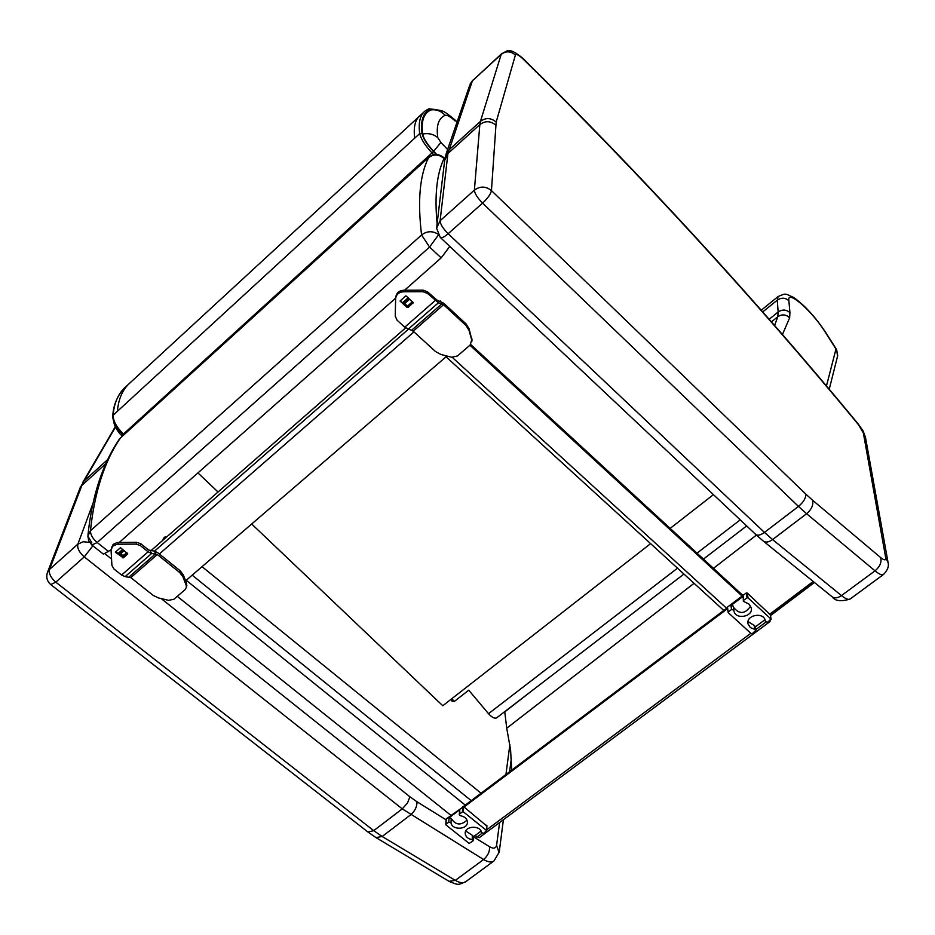 <?xml version="1.0" encoding="UTF-8"?>
<svg xmlns="http://www.w3.org/2000/svg" width="935" height="935" viewBox="0 0 935 935"><rect width="100%" height="100%" fill="white"/><g stroke="black" fill="none" stroke-linecap="round" stroke-linejoin="round"><path stroke-width="1.4" d="M748.023 621.588L754.148 625.41L754.814 629.407L755.877 630.272L752.243 633.708L751.272 633.685L728.283 612.694L727.559 607.797M754.814 629.407L750.361 627.572L748.047 623.926C745.709 615.055 763.685 611.572 765.286 620.606L765.438 621.658L767.705 622.219L770.978 619.028L748.023 597.851L747.217 593L746.235 592.977L727.629 606.99M746.235 592.977L747.03 597.839L748.023 597.851M747.03 597.839L743.839 600.235L743.196 596.285L730.936 605.529L733.204 606.102L733.811 610.052M730.936 605.529L731.532 609.491L733.811 610.076L733.94 610.952C735.401 620.162 753.645 616.773 751.249 607.727L748.923 604.068L743.372 601.334L743.839 600.235M731.532 609.491L728.353 611.876M770.206 614.716L747.217 593M755.316 626.917L765.005 619.706M754.148 625.41L755.223 626.356M743.36 601.24L743.196 596.285M750.63 606.09C745.09 614.213 739.328 614.576 733.367 607.166M465.77 831.016L472.339 835.341L472.198 839.665L473.309 840.647L469.206 843.44L445.995 824.951L446.229 819.621M472.198 839.665C467.921 838.882 465.595 836.802 465.198 833.424C464.625 825.698 480.777 824.997 481.56 832.711L483.757 833.319L486.586 830.525L463.386 811.872L463.585 806.601L446.264 818.931M462.661 806.578L462.451 811.861L463.386 811.872M462.451 811.861L459.634 813.976L459.81 809.687L448.999 817.833L451.208 818.441C455.509 825.184 460.78 825.745 467.021 820.124M448.999 817.833L448.8 822.122L451.009 822.742C451.874 830.49 467.991 829.777 467.43 822.017C467.021 818.616 464.672 816.512 460.371 815.717L459.249 814.701L459.634 813.976M448.8 822.122L446.007 824.226M486.691 825.921L463.585 806.601M473.426 836.778L481.034 831.121M472.339 835.341L473.437 836.404M459.249 814.619L459.81 809.687M395.774 297.505L395.832 297.061C396.393 292.9 398.988 290.621 403.639 290.236L423.146 290.166L427.599 291.872L436.855 300.006L443.658 303.174L466.027 323.884L469.066 328.746L471.965 340.282M412.732 301.993L408.315 305.874L407.192 305.85L404.165 303.069M436.855 300.006L438.515 302.718L443.552 304.716L465.946 325.45L468.996 330.312L471.743 339.966L470.13 345.062L457.367 356.013L451.617 357.252L440.946 354.482L435.617 351.63L413.2 331.189L404.75 327.192L397.024 320.156L395.225 316.135L395.645 298.616C396.206 294.443 398.813 292.164 403.464 291.767L422.994 291.708L427.459 293.403L438.515 302.718L408.092 329.307M406.632 296.395L413.176 302.73L408.151 307.428L407.029 307.405L400.04 301L407.005 305.546L408.069 305.57L412.44 301.725M111.417 548.003L113.135 544.45L117.062 542.51L136.639 542.335L140.916 543.819L148.63 550.025L154.287 551.077L157.793 552.725L180.174 570.782L183.365 575.025L186.626 583.428L186.719 586.07M127.253 553.088L123.899 556.033L119.855 553.602M150.266 550.797L151.657 553.462L157.302 554.502L179.707 572.571L182.909 576.825L186.17 585.24L186.404 587.355L185.036 589.693L173.887 599.253L168.592 600.34L158.412 597.921L153.223 595.431L130.83 577.608L125.138 576.65L121.585 575.037L113.871 568.912L111.908 565.406L111.066 550.201L112.586 546.227L117.191 544.205L136.113 544.112L140.402 545.596L148.116 551.814L151.657 553.462L125.138 576.65M121.024 548.085L127.721 553.859L123.362 557.821L115.332 552.211L120.451 553.941L122.672 555.717L126.961 552.854M463.433 806.508L727.418 607.68M768.851 621.354L769.996 621.588L770.101 620.431M769.996 621.588L479.164 837.737L474.945 835.645M464.087 806.999L727.559 608.627M405.58 327.904L150.792 550.832M446.953 356.048L185.609 580.822M469.943 345.225L742.121 596.074M470.702 344.501L742.916 595.478M450.962 815.39L177.276 596.343M162.842 540.278L163.368 538.385L165.215 536.772L164.689 538.665M481.058 793.231L202.053 566.68M166.068 537.461L165.215 536.772M89.515 542.382L83.192 541.739L77.874 544.135C77.079 548.144 79.206 552.398 84.255 556.886L92.881 545.818M50.946 584.726L367.969 832.045L373.719 830.654L55.796 582.166C50.747 577.725 48.667 573.482 49.532 569.438L47.288 572.875C46.014 577.503 47.171 581.406 50.77 584.585L55.796 582.166L84.255 556.886L402.26 808.869L407.485 803.048L409.927 796.784L161.217 598.587M449.536 881.6C458.641 885.153 457.799 885.235 465.899 881.576C463.339 883.376 459.81 882.967 455.31 880.373L449.092 881.343L376.419 837.853M446.042 819.785L416.987 801.774C417.092 806.683 414.988 811.019 410.687 814.794L382.17 836.486L373.719 830.654L402.26 808.869L483.582 859.522L455.31 880.373L382.17 836.486L376.01 837.608L368.25 832.255M499.582 822.566L496.578 845.427L499.126 852.626M499.22 852.077L494.042 860.878C491.553 862.631 488.058 862.175 483.582 859.522C487.825 855.876 489.823 851.621 489.566 846.748L473.449 836.767M436.575 228.175L440.104 220.742C440.303 224.178 442.98 228.502 448.145 233.715C444.125 237.151 441.507 238.402 440.292 237.455L436.575 228.175M885.749 557.996L888.063 562.484C889.115 566.271 887.596 570.268 883.517 574.452C882.021 575.457 879.18 574.254 875.02 570.841C879.975 566.633 881.857 562.204 880.653 557.576C884.183 560.392 885.877 560.533 885.749 557.996L863.356 432.952L858.295 424.443C753.785 297.856 641.983 175.979 522.899 58.8C518.656 54.943 516.155 53.692 515.384 55.048L496.158 122.134L491.448 190.6L805.76 494.054C806.028 497.969 803.609 502.083 798.478 506.419L482.589 203.117C477.423 197.834 474.688 193.51 474.384 190.132C480.146 185.96 485.826 186.112 491.448 190.6C490.828 193.977 487.871 198.138 482.589 203.117L448.145 233.715L764.444 532.401C760.424 535.276 757.49 535.93 755.644 534.376L440.432 237.583M888.063 562.484L888.156 563.186M522.899 58.8L522.56 58.063C641.819 175.406 753.739 297.423 858.353 424.139L863.169 431.105L865.471 437.288M755.644 534.376L763.053 540.886C765.52 542.756 768.699 542.323 772.602 539.577L806.601 513.712L798.478 506.419L764.444 532.401L772.602 539.577L841.465 595.583L875.02 570.841L806.601 513.712C811.638 509.33 813.625 504.83 812.562 500.202L880.653 557.576M832.267 596.916C835.212 601.123 841.184 601.813 850.16 598.984C848.571 600.06 845.672 598.926 841.465 595.583C837.62 598.201 834.417 598.54 831.893 596.612L763.416 541.178M450.74 699.544L452.096 701.156L454.258 701.484L451.874 698.655M837.561 356.188L836.603 349.585L825.301 331.82M788.883 300.743C786.522 288.775 811.229 309.999 824.623 331.177L825.219 331.703C814.934 316.498 804.427 305.091 793.698 297.494C784.64 293.555 786.732 292.912 778.107 296.535L777.265 300.147L778.142 311.998C782.338 309.228 786.265 309.45 789.935 312.664L788.883 300.743C785.26 297.599 781.391 297.4 777.265 300.147L762.691 311.963M677.489 568.176L488.526 713.685L468.739 690.194L454.258 701.484M488.526 713.685C491.962 717.472 494.673 718.851 496.684 717.823L496.882 717.648M454.503 119.481L454.667 119.645C444.067 111.23 443.599 109.886 431.83 109.722L431.152 109.898C423.789 112.96 420.96 121.012 422.655 134.056C423.66 138.731 427.33 144.481 433.653 151.306L436.75 154.544M431.152 109.898C436.598 109.266 441.25 111.09 445.107 115.356C447.117 114.853 450.46 116.723 455.158 120.989L454.667 119.645M433.653 151.306L440.888 142.447L437.79 137.632C436.084 125.652 438.527 118.231 445.107 115.356M114 422.281C113.754 426.477 121.129 435.687 121.024 434.833L122.532 434.354M650.62 543.632L442.781 705.75L251.679 524.009M218.03 491.997L197.94 472.9M670.161 528.392L713.428 494.638M444.861 158.669L443.809 157.653L444.02 158.541C438.912 154.135 433.746 153.843 428.546 157.676C419.757 175.125 417.442 200.896 421.58 234.977C426.839 231.027 432.239 230.7 437.779 234.007M404.586 290.224L441.18 257.885L449.782 246.384M92.062 545.175L103.458 554.186L111.055 549.698M119.318 542.394L395.68 298.101M91.887 542.919L87.855 536.106L90.45 530.776C94.505 492.242 104.475 461.341 120.358 438.059L118.874 439.882C102.382 464.403 92.086 496.123 87.96 535.042M814.268 582.353L770.428 615.394M531.407 691.164L504.771 711.874L506.735 728.201L694.074 583.323M813.193 581.476L769.996 614.038M511.679 770.171L510.592 749.94L506.735 728.201M770.101 614.131L770.978 619.028M486.703 825.219L486.586 830.525M451.009 822.742L451.208 818.441M440.362 301.012L442.021 303.711L411.657 330.219M427.599 291.872L427.459 293.403M423.146 290.166L422.994 291.708M403.639 290.236L403.464 291.767M413.048 302.309L412.954 303.209M408.315 305.874L408.151 307.428M407.192 305.85L407.029 307.405M435.184 300.544L404.75 327.192M405.93 295.799L400.063 300.976M443.552 304.716L413.2 331.189M471.824 338.388L471.743 339.966M469.066 328.746L468.996 330.312M466.027 323.884L465.946 325.45M408.151 297.798L402.658 302.636M409.016 298.592L404.002 303.01M409.67 299.188L404.773 303.501M154.287 551.077L155.677 553.742L129.194 576.86M140.916 543.819L140.402 545.596M136.639 542.335L136.113 544.112M118.429 542.394L117.88 544.182M123.899 556.033L123.362 557.821M122.859 556.009L122.31 557.798M148.116 551.814L121.585 575.037M120.463 547.688L115.344 552.199M157.302 554.502L130.83 577.608M186.626 583.428L186.17 585.24M183.365 575.025L182.909 576.825M180.174 570.782L179.707 572.571M122.684 549.418L118.102 553.462M123.549 550.119L119.633 553.567M124.203 550.645L120.451 553.941M476.815 837.141L481.946 833.319M486.796 829.719L750.852 633.311M755.772 629.641L765.777 622.207M408.256 329.342L154.544 551.112M413.96 331.878L159.347 553.987M452.283 357.392L726.624 608.288M465.268 805.117L186.252 580.284M471.217 800.64L192.201 575.165M80.129 487.766L115.461 427.085M47.662 571.916L79.791 488.678L83.963 481.093L107.759 459.494M92.892 503.603L77.874 544.135L49.532 569.438L81.906 485.382L105.819 463.702M111.557 559.013L105.386 554.104M416.987 801.774L409.927 796.784M509.879 744.552L505.928 774.507M496.578 845.427C495.725 848.454 493.388 848.898 489.566 846.748M863.356 432.952L865.354 436.657L887.993 562.122M515.384 55.048C510.744 51.016 506.022 50.794 501.195 54.394L501.663 53.669C507.319 51.741 507.553 45.897 522.56 58.063M496.158 122.134C491.004 117.705 485.756 117.459 480.426 121.375L501.195 54.394L472.385 80.854L469.639 85.482L446.217 153.562M495.679 125.021C490.466 120.779 485.183 120.638 479.83 124.589L480.426 121.375L448.66 150.208L445.633 155.245L444.826 158.88M501.546 53.786L472.385 80.854L447.935 153.515L440.104 220.742L474.384 190.132L479.83 124.589L447.935 153.515L444.639 160.54L436.785 226.434M805.76 494.054L812.562 500.202M824.623 331.177L835.983 349.024L826.458 385.98M769.131 319.291L778.142 311.998L777.791 316.743C782.011 313.985 785.961 314.347 789.643 317.818L789.935 312.664M782.42 334.543L789.643 317.818M771.41 321.909L777.791 316.743L774.589 325.532M740.228 519.86L697.007 553.146M425.191 110.938L428.826 108.811L434.623 109.524M124.016 434.646L123.397 434.062L433.524 151.552C426.909 144.411 423.076 138.392 422.036 133.506L419.721 133.565C420.843 138.847 424.981 145.357 432.145 153.083L433.77 154.778M422.036 133.506C420.341 120.405 423.181 112.317 430.591 109.243M424.993 111.101C420.037 115.145 418.284 122.625 419.721 133.565L112.726 415.608C112.738 421.65 116.069 427.961 122.73 434.541L123.397 434.062C116.478 427.143 113.041 420.727 113.1 414.813C114.304 402.33 118.616 392.899 126.026 386.552L420.107 115.589C415.117 119.68 413.317 127.195 414.708 138.158M436.376 154.52L433.524 151.552M122.801 434.354L123.42 435.184M117.424 410.851C118.605 398.38 122.871 388.983 130.257 382.66M422.655 134.056C428.464 132.922 433.513 134.114 437.79 137.632M447.62 149.495L440.888 142.447M437.113 223.71C434.448 195.567 436.75 173.852 444.02 158.541L444.756 159.254M443.809 157.653C438.866 153.632 433.875 153.527 428.814 157.325L120.358 438.059L428.733 157.396M438.351 235.059L429.574 247.062L441.18 257.885M421.58 234.977L429.574 247.062L97.182 542.51C92.705 538.642 90.461 534.726 90.45 530.776L421.58 234.977M108.787 551.708L97.182 542.51L91.875 545.035L88.802 541.049L87.855 536.106M713.463 568.328L756.415 535.1M727.395 607.528L728.12 612.367M770.253 614.388L771.13 619.286M755.211 626.263L755.877 630.272M733.94 610.952L733.846 610.356M733.811 610.076L733.204 606.102M446.065 819.294L445.808 824.541M486.89 825.558L486.761 830.864M473.449 836.322L473.309 840.647M472 339.557L471.93 341.135M186.848 585.544L186.404 587.355M446.065 356.819L723.772 610.438M115.309 426.722L82.736 482.507M499.267 851.727L503.404 819.726M509.61 771.726L511.363 758.168M465.899 881.576L493.937 860.96M472.759 80.223L470.141 83.975M850.16 598.984L883.458 574.499M829.228 389.276L837.713 355.58L836.603 349.585M496.684 717.823L683.941 574.067M703.459 559.095L746.668 525.926M761.195 310.256L778.072 296.559M428.849 108.799L435.301 109.547M423.824 112.177L420.119 115.589M123.221 389.252C117.529 396.054 114.14 403.803 113.077 412.51L112.749 415.421M457.098 121.924L454.702 119.68M122.38 436.131L121.106 434.915M120.673 437.685L119.353 439.169M814.432 582.482L770.475 615.616"/></g></svg>

